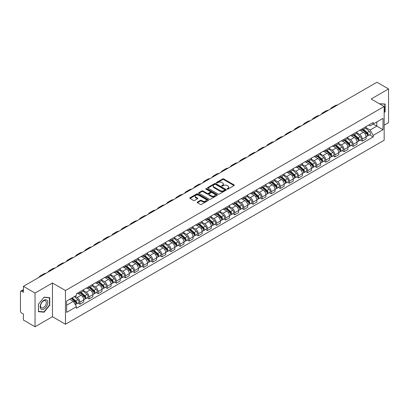 <?xml version="1.0" encoding="UTF-8"?>
<svg xmlns="http://www.w3.org/2000/svg" width="409" height="409" viewBox="0 0 409 409"><rect width="100%" height="100%" fill="white"/><g stroke="black" fill="none" stroke-linecap="round" stroke-linejoin="round"><path stroke-width="0.61" d="M227.174 189.086A0.567 0.327 0 0 0 227.977 189.086L234.066 185.568A0.813 0.47 0 0 0 234.301 185.241A0.813 0.47 0 0 0 234.066 184.909L223.749 178.953A0.813 0.47 0 0 0 222.603 178.953L216.509 182.47A0.567 0.327 0 0 0 217.312 182.93L218.104 182.475A2.592 1.498 0 0 1 221.77 182.475L222.629 182.971A2.592 1.498 0 0 1 223.391 184.03A2.592 1.498 0 0 1 222.629 185.093L221.842 185.548A0.567 0.327 0 0 0 222.644 186.008L223.432 185.553A2.592 1.498 0 0 1 227.102 185.553L227.961 186.049A2.592 1.498 0 0 1 228.718 187.107A2.592 1.498 0 0 1 227.961 188.166L227.174 188.621A0.567 0.327 0 0 0 227.174 189.086L227.174 188.621M197.44 202.051A0.813 0.47 0 0 0 197.204 202.378A0.813 0.47 0 0 0 197.44 202.711L200.333 204.382A0.813 0.47 0 0 0 201.479 204.382L208.242 200.476A0.813 0.47 0 0 0 208.483 200.149A0.813 0.47 0 0 0 208.242 199.817L197.925 193.861A0.813 0.47 0 0 0 196.78 193.861L190.016 197.767A0.813 0.47 0 0 0 189.781 198.094A0.813 0.47 0 0 0 190.016 198.426L193.513 200.446A0.813 0.47 0 0 0 194.658 200.446L197.557 198.774A0.813 0.47 0 0 0 197.792 198.442A0.813 0.47 0 0 0 197.557 198.109L195.819 197.112A2.168 1.253 0 0 1 195.185 196.228A2.168 1.253 0 0 1 196.524 195.067A2.168 1.253 0 0 1 198.886 195.338L205.681 199.26A2.168 1.253 0 0 1 206.315 200.149A2.168 1.253 0 0 1 204.975 201.305A2.168 1.253 0 0 1 202.613 201.034L201.479 200.379A0.813 0.47 0 0 0 200.333 200.379L197.44 202.051L197.44 202.711L200.333 201.054L200.333 200.379M65.471 290.518L52.449 282.997L35.046 293.043L23.425 286.336L376.929 82.245L388.55 88.952L371.147 98.998L384.169 106.514L65.471 290.518L65.471 324.23L384.169 140.231L384.169 106.514M218.161 194.091A0.813 0.47 0 0 0 219.306 194.091L226.07 190.185A0.813 0.47 0 0 0 226.305 189.858A0.813 0.47 0 0 0 226.07 189.525L215.753 183.569A0.813 0.47 0 0 0 214.607 183.569L207.844 187.475A0.813 0.47 0 0 0 207.603 187.803A0.813 0.47 0 0 0 207.844 188.135L218.161 194.091M206.09 189.209A0.567 0.327 0 0 1 206.668 189.29L206.668 188.615L217.159 194.669A0.813 0.47 0 0 1 217.394 195.001A0.813 0.47 0 0 1 217.159 195.333L210.395 199.239A0.813 0.47 0 0 1 209.25 199.239L198.932 193.278L198.932 192.619A0.813 0.47 0 0 0 198.692 192.951A0.813 0.47 0 0 0 198.932 193.278M198.932 192.619L201.826 190.947A0.813 0.47 0 0 1 202.971 190.947L207.153 193.365A0.813 0.47 0 0 0 208.304 193.365L210.221 192.256A0.813 0.47 0 0 0 210.461 191.923A0.813 0.47 0 0 0 210.221 191.591L205.865 189.076A0.567 0.327 0 0 1 206.668 188.615M35.046 293.043L35.046 326.755L23.425 320.048L23.425 314.081L21.616 313.038A1.651 0.956 -120 0 1 20.45 311.014L20.45 291.934A1.651 0.956 -120 0 1 20.793 291.177L23.425 289.654M384.169 125.195L388.55 122.664L388.55 88.952M35.046 326.755L52.449 316.709L65.471 324.23M23.425 286.336L23.425 292.302L21.616 291.259A1.651 0.956 -120 0 0 20.793 291.177M362.272 128.763A3.799 2.193 60 0 1 361.49 130.471L365.339 128.247A3.799 2.193 -120 0 0 366.127 126.539M356.806 132.859L359.588 134.464A3.799 2.193 60 0 1 362.272 139.116L366.127 136.892A3.799 2.193 -120 0 0 363.443 132.24L360.682 130.645M366.127 136.892L366.127 138.948L362.272 141.171L360.426 140.103M361.49 130.471A3.799 2.193 60 0 1 359.618 130.297M362.272 139.116L362.272 141.171M353.166 134.024A3.799 2.193 60 0 1 352.379 135.732L356.234 133.503A3.799 2.193 -120 0 0 357.016 131.8M351.316 145.364L353.166 146.432L357.016 144.208L357.016 142.148A3.799 2.193 -120 0 0 354.332 137.496L351.576 135.906M352.379 135.732A3.799 2.193 60 0 1 350.508 135.558M347.696 138.114L350.477 139.725A3.799 2.193 60 0 1 353.166 144.377L353.166 146.432M344.056 139.285A3.799 2.193 60 0 1 343.269 140.987L347.123 138.763A3.799 2.193 -120 0 0 347.911 137.061M342.21 150.624L344.056 151.688L347.911 149.464L347.911 147.409A3.799 2.193 -120 0 0 345.222 142.756L342.466 141.166M343.269 140.987A3.799 2.193 60 0 1 341.397 140.819M338.586 143.375L341.372 144.98A3.799 2.193 60 0 1 344.056 149.633L344.056 151.688M334.945 144.541A3.799 2.193 60 0 1 334.158 146.248L338.013 144.024A3.799 2.193 -120 0 0 338.8 142.317M333.1 155.88L334.945 156.949L338.8 154.725L338.8 152.669A3.799 2.193 -120 0 0 336.116 148.017L333.355 146.422M334.158 146.248A3.799 2.193 60 0 1 332.292 146.074M329.475 148.636L332.261 150.241A3.799 2.193 60 0 1 334.945 154.893L334.945 156.949M325.835 149.801A3.799 2.193 60 0 1 325.053 151.509L328.902 149.28A3.799 2.193 -120 0 0 329.69 147.577M323.989 161.141L325.84 162.209L329.69 159.985L329.69 157.925A3.799 2.193 -120 0 0 327.006 153.273L324.245 151.683M325.053 151.509A3.799 2.193 60 0 1 323.182 151.335M320.37 153.891L323.151 155.502A3.799 2.193 60 0 1 325.84 160.154L325.84 162.209M316.73 155.062A3.799 2.193 60 0 1 315.942 156.765L319.797 154.541A3.799 2.193 -120 0 0 320.584 152.838M314.879 166.402L316.73 167.465L320.584 165.241L320.584 163.186A3.799 2.193 -120 0 0 317.895 158.534L315.14 156.944M315.942 156.765A3.799 2.193 60 0 1 314.071 156.596M311.259 159.152L314.04 160.757A3.799 2.193 60 0 1 316.73 165.41L316.73 167.465M307.619 160.323A3.799 2.193 60 0 1 306.832 162.025L310.687 159.801A3.799 2.193 -120 0 0 311.474 158.094M305.774 171.657L307.619 172.726L311.474 170.502L311.474 168.447A3.799 2.193 -120 0 0 308.785 163.794L306.029 162.199M306.832 162.025A3.799 2.193 60 0 1 304.961 161.857M302.149 164.413L304.935 166.018A3.799 2.193 60 0 1 307.619 170.671L307.619 172.726M298.509 165.579A3.799 2.193 60 0 1 297.721 167.286L301.576 165.062A3.799 2.193 -120 0 0 302.363 163.355M296.663 176.918L298.509 177.987L302.363 175.763L302.363 173.702A3.799 2.193 -120 0 0 299.679 169.05L296.919 167.46M297.721 167.286A3.799 2.193 60 0 1 295.855 167.112M293.043 169.669L295.825 171.279A3.799 2.193 60 0 1 298.509 175.931L298.509 177.987M289.403 170.839A3.799 2.193 60 0 1 288.616 172.542L292.471 170.318A3.799 2.193 -120 0 0 293.253 168.615M287.553 182.179L289.403 183.242L293.253 181.018L293.253 178.963A3.799 2.193 -120 0 0 290.569 174.311L287.808 172.721M288.616 172.542A3.799 2.193 60 0 1 286.745 172.373M283.933 174.929L286.714 176.535A3.799 2.193 60 0 1 289.403 181.187L289.403 183.242M280.293 176.1A3.799 2.193 60 0 1 279.505 177.803L283.36 175.579A3.799 2.193 -120 0 0 284.148 173.871M278.442 187.434L280.293 188.503L284.148 186.279L284.148 184.224A3.799 2.193 -120 0 0 281.458 179.571L278.703 177.976M279.505 177.803A3.799 2.193 60 0 1 277.634 177.634M274.822 180.19L277.604 181.795A3.799 2.193 60 0 1 280.293 186.448L280.293 188.503M271.182 181.356A3.799 2.193 60 0 1 270.395 183.063L274.25 180.839A3.799 2.193 -120 0 0 275.037 179.132M269.337 192.695L271.182 193.764L275.037 191.54L275.037 189.479A3.799 2.193 -120 0 0 272.353 184.827L269.592 183.237M270.395 183.063A3.799 2.193 60 0 1 268.524 182.889M265.712 185.446L268.498 187.056A3.799 2.193 60 0 1 271.182 191.709L271.182 193.764M262.072 186.616A3.799 2.193 60 0 1 261.29 188.319L265.139 186.095A3.799 2.193 -120 0 0 265.927 184.393M260.226 197.956L262.072 199.019L265.927 196.795L265.927 194.74A3.799 2.193 -120 0 0 263.243 190.088L260.482 188.498M261.29 188.319A3.799 2.193 60 0 1 259.418 188.15M256.607 190.706L259.388 192.312A3.799 2.193 60 0 1 262.072 196.964L262.072 199.019M252.966 191.877A3.799 2.193 60 0 1 252.179 193.58L256.034 191.356A3.799 2.193 -120 0 0 256.816 189.648M251.116 203.212L252.966 204.28L256.821 202.056L256.821 200.001A3.799 2.193 -120 0 0 254.132 195.349L251.377 193.754M252.179 193.58A3.799 2.193 60 0 1 250.308 193.411M247.496 195.967L250.277 197.573A3.799 2.193 60 0 1 252.966 202.225L252.966 204.28M243.856 197.133A3.799 2.193 60 0 1 243.069 198.84L246.924 196.617A3.799 2.193 -120 0 0 247.711 194.909M242.01 208.472L243.856 209.541L247.711 207.317L247.711 205.257A3.799 2.193 -120 0 0 245.022 200.604L242.266 199.014M243.069 198.84A3.799 2.193 60 0 1 241.198 198.667M238.386 201.223L241.172 202.833A3.799 2.193 60 0 1 243.856 207.486L243.856 209.541M234.746 202.394A3.799 2.193 60 0 1 233.958 204.096L237.813 201.872A3.799 2.193 -120 0 0 238.6 200.17M232.9 213.733L234.746 214.797L238.6 212.573L238.6 210.517A3.799 2.193 -120 0 0 235.916 205.865L233.156 204.275M233.958 204.096A3.799 2.193 60 0 1 232.092 203.927M229.275 206.484L232.061 208.089A3.799 2.193 60 0 1 234.746 212.741L234.746 214.797M225.635 207.654A3.799 2.193 60 0 1 224.853 209.357L228.703 207.133A3.799 2.193 -120 0 0 229.49 205.425M223.789 218.994L225.64 220.057L229.49 217.833L229.49 215.778A3.799 2.193 -120 0 0 226.806 211.126L224.045 209.531M224.853 209.357A3.799 2.193 60 0 1 222.982 209.188M220.17 211.744L222.951 213.35A3.799 2.193 60 0 1 225.64 218.002L225.64 220.057M216.53 212.91A3.799 2.193 60 0 1 215.742 214.618L219.597 212.394A3.799 2.193 -120 0 0 220.385 210.686M214.679 224.25L216.53 225.318L220.385 223.094L220.385 221.034A3.799 2.193 -120 0 0 217.695 216.381L214.94 214.791M215.742 214.618A3.799 2.193 60 0 1 213.871 214.444M211.059 217L213.841 218.611A3.799 2.193 60 0 1 216.53 223.263L216.53 225.318M207.419 218.171A3.799 2.193 60 0 1 206.632 219.873L210.487 217.649A3.799 2.193 -120 0 0 211.274 215.947M205.574 229.51L207.419 230.579L211.274 228.35L211.274 226.295A3.799 2.193 -120 0 0 208.585 221.642L205.829 220.052M206.632 219.873A3.799 2.193 60 0 1 204.761 219.705M201.949 222.261L204.735 223.866A3.799 2.193 60 0 1 207.419 228.519L207.419 230.579M198.309 223.432A3.799 2.193 60 0 1 197.521 225.134L201.376 222.91A3.799 2.193 -120 0 0 202.164 221.203M196.463 234.771L198.309 235.835L202.164 233.611L202.164 231.555A3.799 2.193 -120 0 0 199.48 226.903L196.719 225.308M197.521 225.134A3.799 2.193 60 0 1 195.655 224.965M192.843 227.522L195.625 229.127A3.799 2.193 60 0 1 198.309 233.779L198.309 235.835M189.203 228.687A3.799 2.193 60 0 1 188.416 230.395L192.271 228.171A3.799 2.193 -120 0 0 193.053 226.463M187.353 240.027L189.203 241.095L193.053 238.871L193.053 236.811A3.799 2.193 -120 0 0 190.369 232.159L187.608 230.569M188.416 230.395A3.799 2.193 60 0 1 186.545 230.221M183.733 232.777L186.514 234.388A3.799 2.193 60 0 1 189.203 239.04L189.203 241.095M180.093 233.948A3.799 2.193 60 0 1 179.306 235.65L183.16 233.427A3.799 2.193 -120 0 0 183.948 231.724M178.242 245.288L180.093 246.356L183.948 244.127L183.948 242.072A3.799 2.193 -120 0 0 181.259 237.419L178.503 235.829M179.306 235.65A3.799 2.193 60 0 1 177.434 235.482M174.623 238.038L177.409 239.643A3.799 2.193 60 0 1 180.093 244.296L180.093 246.356M170.982 239.209A3.799 2.193 60 0 1 170.195 240.911L174.05 238.687A3.799 2.193 -120 0 0 174.837 236.98M169.137 250.548L170.982 251.612L174.837 249.388L174.837 247.333A3.799 2.193 -120 0 0 172.153 242.68L169.392 241.085M170.195 240.911A3.799 2.193 60 0 1 168.329 240.743M165.512 243.299L168.298 244.904A3.799 2.193 60 0 1 170.982 249.556L170.982 251.612M161.872 244.464A3.799 2.193 60 0 1 161.09 246.172L164.939 243.948A3.799 2.193 -120 0 0 165.727 242.24M160.026 255.804L161.872 256.872L165.727 254.649L165.727 252.588A3.799 2.193 -120 0 0 163.043 247.936L160.282 246.346M161.09 246.172A3.799 2.193 60 0 1 159.219 245.998M156.407 248.554L159.188 250.165A3.799 2.193 60 0 1 161.872 254.817L161.872 256.872M152.767 249.725A3.799 2.193 60 0 1 151.979 251.428L155.834 249.204A3.799 2.193 -120 0 0 156.616 247.501M150.916 261.065L152.767 262.133L156.621 259.904L156.621 257.849A3.799 2.193 -120 0 0 153.932 253.197L151.177 251.607M151.979 251.428A3.799 2.193 60 0 1 150.108 251.259M147.296 253.815L150.077 255.421A3.799 2.193 60 0 1 152.767 260.073L152.767 262.133M143.656 254.986A3.799 2.193 60 0 1 142.869 256.688L146.724 254.464A3.799 2.193 -120 0 0 147.511 252.757M141.811 266.325L143.656 267.389L147.511 265.165L147.511 263.11A3.799 2.193 -120 0 0 144.822 258.457L142.066 256.862M142.869 256.688A3.799 2.193 60 0 1 140.998 256.52M138.186 259.076L140.972 260.681A3.799 2.193 60 0 1 143.656 265.334L143.656 267.389M134.546 260.242A3.799 2.193 60 0 1 133.758 261.949L137.613 259.725A3.799 2.193 -120 0 0 138.4 258.018M132.7 271.581L134.546 272.65L138.4 270.426L138.4 268.365A3.799 2.193 -120 0 0 135.716 263.713L132.956 262.123M133.758 261.949A3.799 2.193 60 0 1 131.892 261.775M129.075 264.332L131.862 265.942A3.799 2.193 60 0 1 134.546 270.594L134.546 272.65M125.44 265.502A3.799 2.193 60 0 1 124.653 267.205L128.503 264.981A3.799 2.193 -120 0 0 129.29 263.278M123.59 276.842L125.44 277.91L129.29 275.681L129.29 273.626A3.799 2.193 -120 0 0 126.606 268.974L123.845 267.384M124.653 267.205A3.799 2.193 60 0 1 122.782 267.036M119.97 269.592L122.751 271.198A3.799 2.193 60 0 1 125.44 275.85L125.44 277.91M116.33 270.763A3.799 2.193 60 0 1 115.542 272.466L119.397 270.242A3.799 2.193 -120 0 0 120.185 268.534M114.479 282.103L116.33 283.166L120.185 280.942L120.185 278.887A3.799 2.193 -120 0 0 117.495 274.234L114.74 272.639M115.542 272.466A3.799 2.193 60 0 1 113.671 272.297M110.859 274.853L113.641 276.458A3.799 2.193 60 0 1 116.33 281.111L116.33 283.166M107.219 276.019A3.799 2.193 60 0 1 106.432 277.726L110.287 275.502A3.799 2.193 -120 0 0 111.074 273.795M105.374 287.358L107.219 288.427L111.074 286.203L111.074 284.143A3.799 2.193 -120 0 0 108.39 279.49L105.629 277.9M106.432 277.726A3.799 2.193 60 0 1 104.561 277.553M101.749 280.109L104.535 281.719A3.799 2.193 60 0 1 107.219 286.372L107.219 288.427M98.109 281.28A3.799 2.193 60 0 1 97.322 282.982L101.176 280.758A3.799 2.193 -120 0 0 101.964 279.056M96.263 292.619L98.109 293.688L101.964 291.459L101.964 289.403A3.799 2.193 -120 0 0 99.28 284.751L96.519 283.161M97.322 282.982A3.799 2.193 60 0 1 95.455 282.813M92.644 285.37L95.425 286.975A3.799 2.193 60 0 1 98.109 291.627L98.109 293.688M89.004 286.54A3.799 2.193 60 0 1 88.216 288.243L92.071 286.019A3.799 2.193 -120 0 0 92.853 284.311M87.153 297.88L89.004 298.943L92.853 296.719L92.853 294.664A3.799 2.193 -120 0 0 90.169 290.012L87.414 288.417M88.216 288.243A3.799 2.193 60 0 1 86.345 288.074M83.533 290.63L86.314 292.236A3.799 2.193 60 0 1 89.004 296.888L89.004 298.943M79.893 291.796A3.799 2.193 60 0 1 79.106 293.504L82.961 291.28A3.799 2.193 -120 0 0 83.748 289.572M78.042 303.135L79.893 304.204L83.748 301.98L83.748 299.92A3.799 2.193 -120 0 0 81.059 295.267L78.303 293.677M79.106 293.504A3.799 2.193 60 0 1 77.235 293.33M74.985 296.213L77.209 297.496A3.799 2.193 60 0 1 79.893 302.149L79.893 304.204M368.724 125.042L370.099 125.834L383.003 118.385L376.812 121.954L376.812 126.136L370.099 130.011L365.912 127.598M66.636 305.216L73.354 301.336L76.447 306.699L66.636 312.364L66.636 301.034L76.447 295.37L76.447 293.785L373.192 122.46L373.192 124.045L383.003 129.709L373.192 135.374L370.099 130.011M383.003 118.385L383.003 129.709M76.447 306.699L76.447 308.284L373.192 136.959L373.192 135.374M384.169 112.736L385.135 111.534L385.135 104.024L379.337 103.722L384.843 104.172L384.843 111.453L384.169 112.291M52.449 282.997L52.449 316.709M38.461 311.684L44.1 312.19L49.734 305.18L49.734 297.665L44.1 297.164L38.461 304.173L38.461 311.684M73.354 301.336L69.734 299.25M369.537 134.847L373.192 136.959M384.843 111.371L385.135 111.534M43.502 311.847L44.1 312.19M49.443 305.012L49.734 305.18M227.399 189.168L227.961 188.84A2.592 1.498 0 0 0 228.718 187.782L228.718 187.107M223.391 184.03L223.391 184.704A2.592 1.498 0 0 1 222.629 185.763L222.067 186.09M234.055 185.579L223.749 179.628A0.813 0.47 0 0 0 222.603 179.628L216.739 183.012M226.059 190.195L215.753 184.244A0.813 0.47 0 0 0 214.607 184.244L207.854 188.14L207.844 187.475M224.638 190.088A0.567 0.327 0 0 0 224.638 189.623L215.579 184.398A0.567 0.327 0 0 0 214.776 184.398L213.948 184.873A2.592 1.498 0 0 0 213.186 185.937A2.592 1.498 0 0 0 213.948 186.995L220.139 190.568A2.592 1.498 0 0 0 223.805 190.568L224.638 190.088L224.638 190.763A0.567 0.327 0 0 0 224.802 190.528L224.802 189.858M213.186 185.937L213.186 186.606A2.592 1.498 0 0 0 213.948 187.67L213.948 186.995M224.638 190.763L223.805 191.243A2.592 1.498 0 0 1 220.139 191.243L213.948 187.67M198.943 193.288L201.826 191.622L201.826 190.947M210.461 191.923L210.461 192.598A0.813 0.47 0 0 1 210.221 192.93L208.304 194.04A0.813 0.47 0 0 1 207.153 194.04L202.971 191.622A0.813 0.47 0 0 0 201.826 191.622M206.668 189.29L217.143 195.338M211.499 195.87A2.168 1.253 0 0 0 213.861 196.141A2.168 1.253 0 0 0 215.2 194.986A2.168 1.253 0 0 0 214.561 194.101L212.169 192.716A0.813 0.47 0 0 0 211.024 192.716L209.101 193.825A0.813 0.47 0 0 0 208.866 194.157A0.813 0.47 0 0 0 209.101 194.49L211.499 195.87L211.499 196.545A2.168 1.253 0 0 0 213.861 196.816A2.168 1.253 0 0 0 215.2 195.66L215.2 194.986M208.866 194.157L208.866 194.832A0.813 0.47 0 0 0 209.101 195.165L209.101 194.49M211.499 196.545L209.101 195.165M206.315 200.149L206.315 200.819A2.168 1.253 0 0 1 204.975 201.98A2.168 1.253 0 0 1 202.613 201.709L201.479 201.054A0.813 0.47 0 0 0 200.333 201.054M195.185 196.228L195.185 196.898A2.168 1.253 0 0 0 195.819 197.787L195.819 197.112M197.557 198.109L197.557 198.774L195.819 197.787M208.242 199.817L208.242 200.476L197.925 194.536A0.813 0.47 0 0 0 196.78 194.536L190.027 198.431M362.538 129.863L366.249 133.176A2.065 1.191 60 0 1 366.899 136.371L366.127 136.816M362.635 129.955L364.383 130.962M362.911 129.648L367.042 133.334A0.992 0.573 60 0 1 367.354 134.868A0.992 0.573 60 0 1 367.262 134.904M363.529 129.29L367.241 132.603A2.065 1.191 60 0 1 367.89 135.798A2.065 1.191 60 0 1 367.267 135.865M365.6 128.048L369.342 131.391A2.065 1.191 60 0 1 369.992 134.581L367.89 135.798M337.502 105.006A15.936 9.203 -120 0 0 334.951 105.742L332.261 107.296A15.936 9.203 -120 0 0 330.349 109.137M334.818 106.56A15.936 9.203 -120 0 0 332.261 107.296M353.427 135.123L357.139 138.436A2.065 1.191 60 0 1 357.788 141.626L357.016 142.071M353.524 135.21L355.273 136.223M353.8 134.909L357.931 138.595A0.992 0.573 60 0 1 358.243 140.123A0.992 0.573 60 0 1 358.151 140.159M354.419 134.551L358.131 137.864A2.065 1.191 60 0 1 358.78 141.054A2.065 1.191 60 0 1 358.156 141.12M356.49 133.308L360.237 136.647A2.065 1.191 60 0 1 360.881 139.842L358.78 141.054M344.317 140.384L348.033 143.697A2.065 1.191 60 0 1 348.678 146.887L347.911 147.332M344.419 140.471L346.162 141.478M344.695 140.164L348.826 143.85A0.992 0.573 60 0 1 349.133 145.384A0.992 0.573 60 0 1 349.046 145.42M345.314 139.812L349.025 143.124A2.065 1.191 60 0 1 349.669 146.315A2.065 1.191 60 0 1 349.046 146.381M347.379 138.569L351.126 141.908A2.065 1.191 60 0 1 351.776 145.103L349.669 146.315M384.48 103.968L384.843 104.172M47.27 300.518A5.368 3.098 120 0 0 42.086 301.908A5.368 3.098 120 0 0 40.695 308.698A5.368 3.098 120 0 0 45.88 307.307A5.368 3.098 120 0 0 47.27 300.518M45.936 301.203A4.064 2.347 120 0 0 45.481 300.779A4.064 2.347 120 0 0 41.703 302.68A4.064 2.347 120 0 0 40.961 307.394A4.064 2.347 120 0 0 41.416 307.819A4.064 2.347 120 0 0 45.2 305.922A4.064 2.347 120 0 0 45.936 301.203M43.983 311.888L38.523 311.397L38.523 304.122L43.983 297.328L49.443 297.818L49.443 305.094L43.983 311.888M49.08 297.609L49.443 297.818M328.391 110.266A15.936 9.203 -120 0 0 325.84 111.003L323.151 112.552A15.936 9.203 -120 0 0 321.239 114.397M325.707 111.815A15.936 9.203 -120 0 0 323.151 112.552M319.281 115.527A15.936 9.203 -120 0 0 316.73 116.263L314.046 117.812A15.936 9.203 -120 0 0 312.128 119.653M316.597 117.076A15.936 9.203 -120 0 0 314.046 117.812M335.211 145.64L338.923 148.953A2.065 1.191 60 0 1 339.572 152.148L338.8 152.593M335.308 145.732L337.057 146.739M335.584 145.425L339.715 149.111A0.992 0.573 60 0 1 340.027 150.645A0.992 0.573 60 0 1 339.935 150.681M336.203 145.067L339.915 148.38A2.065 1.191 60 0 1 340.564 151.575A2.065 1.191 60 0 1 339.94 151.642M338.274 143.825L342.016 147.168A2.065 1.191 60 0 1 342.665 150.359L340.564 151.575M326.101 150.901L329.812 154.213A2.065 1.191 60 0 1 330.462 157.404L329.69 157.848M326.198 150.987L327.946 152M326.474 150.686L330.605 154.372A0.992 0.573 60 0 1 330.917 155.901A0.992 0.573 60 0 1 330.825 155.936M327.093 150.328L330.804 153.641A2.065 1.191 60 0 1 331.454 156.831A2.065 1.191 60 0 1 330.83 156.898M329.163 149.086L332.906 152.424A2.065 1.191 60 0 1 333.555 155.619L331.454 156.831M316.99 156.161L320.702 159.474A2.065 1.191 60 0 1 321.351 162.664L320.579 163.109M317.093 156.248L318.836 157.255M317.369 155.941L321.494 159.628A0.992 0.573 60 0 1 321.806 161.161A0.992 0.573 60 0 1 321.719 161.197M317.982 155.589L321.694 158.902A2.065 1.191 60 0 1 322.343 162.092A2.065 1.191 60 0 1 321.719 162.158M320.053 154.346L323.8 157.685A2.065 1.191 60 0 1 324.444 160.88L322.343 162.092M310.175 120.783A15.936 9.203 -120 0 0 307.619 121.519L304.935 123.073A15.936 9.203 -120 0 0 303.023 124.914M307.486 122.337A15.936 9.203 -120 0 0 304.935 123.073M301.065 126.044A15.936 9.203 -120 0 0 298.514 126.78L295.825 128.329A15.936 9.203 -120 0 0 293.913 130.174M298.381 127.593A15.936 9.203 -120 0 0 295.825 128.329M291.954 131.304A15.936 9.203 -120 0 0 289.403 132.041L286.719 133.59A15.936 9.203 -120 0 0 284.802 135.43M289.27 132.853A15.936 9.203 -120 0 0 286.719 133.59M307.885 161.417L311.597 164.73A2.065 1.191 60 0 1 312.241 167.925L311.474 168.37M307.982 161.509L309.731 162.516M308.258 161.202L312.389 164.888A0.992 0.573 60 0 1 312.701 166.422A0.992 0.573 60 0 1 312.609 166.458M308.877 160.844L312.588 164.157A2.065 1.191 60 0 1 313.238 167.353A2.065 1.191 60 0 1 312.614 167.419M310.947 159.602L314.69 162.946A2.065 1.191 60 0 1 315.339 166.136L313.238 167.353M282.849 136.56A15.936 9.203 -120 0 0 280.293 137.296L277.609 138.85A15.936 9.203 -120 0 0 275.692 140.691M280.16 138.114A15.936 9.203 -120 0 0 277.609 138.85M298.774 166.678L302.486 169.991A2.065 1.191 60 0 1 303.135 173.181L302.363 173.626M298.872 166.765L300.62 167.777M299.148 166.463L303.279 170.149A0.992 0.573 60 0 1 303.59 171.678A0.992 0.573 60 0 1 303.498 171.714M299.766 166.105L303.478 169.418A2.065 1.191 60 0 1 304.127 172.608A2.065 1.191 60 0 1 303.504 172.675M301.837 164.863L305.579 168.201A2.065 1.191 60 0 1 306.229 171.397L304.127 172.608M273.739 141.821A15.936 9.203 -120 0 0 271.182 142.557L268.498 144.106A15.936 9.203 -120 0 0 266.586 145.952M271.049 143.37A15.936 9.203 -120 0 0 268.498 144.106M289.664 171.938L293.376 175.251A2.065 1.191 60 0 1 294.025 178.442L293.253 178.886M289.761 172.025L291.51 173.033M290.037 171.724L294.168 175.405A0.992 0.573 60 0 1 294.48 176.939A0.992 0.573 60 0 1 294.388 176.974M290.656 171.366L294.368 174.679A2.065 1.191 60 0 1 295.017 177.869A2.065 1.191 60 0 1 294.393 177.935M292.726 170.124L296.469 173.462A2.065 1.191 60 0 1 297.118 176.657L295.017 177.869M264.628 147.082A15.936 9.203 -120 0 0 262.077 147.818L259.388 149.367A15.936 9.203 -120 0 0 257.476 151.207M261.944 148.631A15.936 9.203 -120 0 0 259.388 149.367M280.554 177.194L284.265 180.507A2.065 1.191 60 0 1 284.915 183.702L284.148 184.147M280.656 177.286L282.399 178.293M280.932 176.979L285.063 180.666A0.992 0.573 60 0 1 285.37 182.199A0.992 0.573 60 0 1 285.283 182.235M281.55 176.622L285.262 179.934A2.065 1.191 60 0 1 285.906 183.13A2.065 1.191 60 0 1 285.283 183.196M283.616 175.379L287.363 178.723A2.065 1.191 60 0 1 288.013 181.913L285.906 183.13M255.518 152.337A15.936 9.203 -120 0 0 252.966 153.073L250.282 154.628A15.936 9.203 -120 0 0 248.365 156.468M252.834 153.891A15.936 9.203 -120 0 0 250.282 154.628M271.448 182.455L275.16 185.768A2.065 1.191 60 0 1 275.804 188.958L275.037 189.403M271.545 182.542L273.294 183.554M271.821 182.24L275.952 185.926A0.992 0.573 60 0 1 276.264 187.455A0.992 0.573 60 0 1 276.172 187.491M272.44 181.882L276.152 185.195A2.065 1.191 60 0 1 276.801 188.385A2.065 1.191 60 0 1 276.177 188.452M274.511 180.64L278.253 183.978A2.065 1.191 60 0 1 278.902 187.174L276.801 188.385M246.412 157.598A15.936 9.203 -120 0 0 243.856 158.334L241.172 159.883A15.936 9.203 -120 0 0 239.26 161.729M243.723 159.147A15.936 9.203 -120 0 0 241.172 159.883M262.338 187.716L266.049 191.029A2.065 1.191 60 0 1 266.699 194.219L265.927 194.664M262.435 187.803L264.183 188.81M262.711 187.501L266.842 191.182A0.992 0.573 60 0 1 267.154 192.716A0.992 0.573 60 0 1 267.062 192.751M263.33 187.143L267.041 190.456A2.065 1.191 60 0 1 267.69 193.646A2.065 1.191 60 0 1 267.067 193.713M265.4 185.901L269.142 189.239A2.065 1.191 60 0 1 269.792 192.434L267.69 193.646M237.302 162.859A15.936 9.203 -120 0 0 234.751 163.595L232.061 165.144A15.936 9.203 -120 0 0 230.149 166.984M234.618 164.408A15.936 9.203 -120 0 0 232.061 165.144M253.227 192.971L256.939 196.284A2.065 1.191 60 0 1 257.588 199.48L256.816 199.924M253.324 193.063L255.073 194.071M253.6 192.757L257.731 196.443A0.992 0.573 60 0 1 258.043 197.976A0.992 0.573 60 0 1 257.956 198.012M254.219 192.399L257.931 195.712A2.065 1.191 60 0 1 258.58 198.907A2.065 1.191 60 0 1 257.956 198.973M256.29 191.156L260.037 194.5A2.065 1.191 60 0 1 260.681 197.69L258.58 198.907M228.191 168.114A15.936 9.203 -120 0 0 225.64 168.851L222.951 170.405A15.936 9.203 -120 0 0 221.039 172.245M225.507 169.669A15.936 9.203 -120 0 0 222.951 170.405M244.117 198.232L247.834 201.545A2.065 1.191 60 0 1 248.478 204.735L247.711 205.18M244.219 198.319L245.962 199.331M244.495 198.017L248.626 201.703A0.992 0.573 60 0 1 248.933 203.232A0.992 0.573 60 0 1 248.846 203.268M245.114 197.659L248.825 200.972A2.065 1.191 60 0 1 249.47 204.163A2.065 1.191 60 0 1 248.846 204.229M247.179 196.417L250.927 199.761A2.065 1.191 60 0 1 251.576 202.951L249.47 204.163M219.081 173.375A15.936 9.203 -120 0 0 216.53 174.111L213.846 175.66A15.936 9.203 -120 0 0 211.928 177.506M216.397 174.924A15.936 9.203 -120 0 0 213.846 175.66M235.011 203.493L238.723 206.806A2.065 1.191 60 0 1 239.372 209.996L238.6 210.441M235.109 203.58L236.857 204.587M235.385 203.278L239.516 206.959A0.992 0.573 60 0 1 239.827 208.493A0.992 0.573 60 0 1 239.735 208.529M236.003 202.92L239.715 206.233A2.065 1.191 60 0 1 240.364 209.423A2.065 1.191 60 0 1 239.74 209.49M238.074 201.678L241.816 205.016A2.065 1.191 60 0 1 242.465 208.212L240.364 209.423M209.975 178.636A15.936 9.203 -120 0 0 207.419 179.372L204.735 180.921A15.936 9.203 -120 0 0 202.823 182.762M207.286 180.185A15.936 9.203 -120 0 0 204.735 180.921M225.901 208.748L229.613 212.061A2.065 1.191 60 0 1 230.262 215.257L229.49 215.701M225.998 208.841L227.747 209.848M226.274 208.534L230.405 212.22A0.992 0.573 60 0 1 230.717 213.754A0.992 0.573 60 0 1 230.625 213.789M226.893 208.176L230.604 211.489A2.065 1.191 60 0 1 231.254 214.684A2.065 1.191 60 0 1 230.63 214.751M228.963 206.934L232.706 210.277A2.065 1.191 60 0 1 233.355 213.467L231.254 214.684M200.865 183.892A15.936 9.203 -120 0 0 198.314 184.628L195.625 186.182A15.936 9.203 -120 0 0 193.713 188.022M198.181 185.446A15.936 9.203 -120 0 0 195.625 186.182M216.79 214.009L220.502 217.322A2.065 1.191 60 0 1 221.151 220.512L220.379 220.957M216.893 214.096L218.636 215.108M217.169 213.795L221.295 217.481A0.992 0.573 60 0 1 221.606 219.009A0.992 0.573 60 0 1 221.52 219.045M217.782 213.437L221.499 216.75A2.065 1.191 60 0 1 222.143 219.94A2.065 1.191 60 0 1 221.52 220.006M219.853 212.194L223.6 215.538A2.065 1.191 60 0 1 224.244 218.728L222.143 219.94M191.755 189.152A15.936 9.203 -120 0 0 189.203 189.888L186.519 191.438A15.936 9.203 -120 0 0 184.602 193.283M189.07 190.701A15.936 9.203 -120 0 0 186.519 191.438M207.685 219.27L211.397 222.583A2.065 1.191 60 0 1 212.041 225.773L211.274 226.218M207.782 219.357L209.531 220.364M208.058 219.055L212.189 222.736A0.992 0.573 60 0 1 212.501 224.27A0.992 0.573 60 0 1 212.409 224.306M208.677 218.697L212.389 222.01A2.065 1.191 60 0 1 213.038 225.201A2.065 1.191 60 0 1 212.414 225.267M210.747 217.455L214.49 220.794A2.065 1.191 60 0 1 215.139 223.989L213.038 225.201M182.649 194.413A15.936 9.203 -120 0 0 180.093 195.149L177.409 196.698A15.936 9.203 -120 0 0 175.492 198.539M179.96 195.962A15.936 9.203 -120 0 0 177.409 196.698M198.575 224.526L202.286 227.839A2.065 1.191 60 0 1 202.936 231.034L202.164 231.479M198.672 224.618L200.42 225.625M198.948 224.311L203.079 227.997A0.992 0.573 60 0 1 203.391 229.531A0.992 0.573 60 0 1 203.299 229.567M199.566 223.953L203.278 227.266A2.065 1.191 60 0 1 203.927 230.461A2.065 1.191 60 0 1 203.304 230.528M201.637 222.711L205.379 226.054A2.065 1.191 60 0 1 206.029 229.244L203.927 230.461M173.539 199.669A15.936 9.203 -120 0 0 170.982 200.405L168.298 201.959A15.936 9.203 -120 0 0 166.386 203.8M170.85 201.223A15.936 9.203 -120 0 0 168.298 201.959M189.464 229.786L193.176 233.099A2.065 1.191 60 0 1 193.825 236.29L193.053 236.734M189.561 229.873L191.31 230.886M189.837 229.572L193.968 233.258A0.992 0.573 60 0 1 194.28 234.786A0.992 0.573 60 0 1 194.188 234.822M190.456 229.214L194.168 232.527A2.065 1.191 60 0 1 194.817 235.717A2.065 1.191 60 0 1 194.193 235.783M192.527 227.971L196.269 231.315A2.065 1.191 60 0 1 196.918 234.505L194.817 235.717M164.428 204.929A15.936 9.203 -120 0 0 161.877 205.666L159.188 207.215A15.936 9.203 -120 0 0 157.276 209.06M161.744 206.479A15.936 9.203 -120 0 0 159.188 207.215M180.354 235.047L184.065 238.36A2.065 1.191 60 0 1 184.715 241.55L183.948 241.995M180.456 235.134L182.199 236.141M180.732 234.832L184.863 238.513A0.992 0.573 60 0 1 185.17 240.047A0.992 0.573 60 0 1 185.083 240.083M181.351 234.475L185.062 237.787A2.065 1.191 60 0 1 185.706 240.978A2.065 1.191 60 0 1 185.083 241.044M183.416 233.232L187.164 236.571A2.065 1.191 60 0 1 187.813 239.766L185.706 240.978M155.318 210.19A15.936 9.203 -120 0 0 152.767 210.926L150.083 212.476A15.936 9.203 -120 0 0 148.165 214.316M152.634 211.739A15.936 9.203 -120 0 0 150.083 212.476M171.248 240.303L174.96 243.616A2.065 1.191 60 0 1 175.604 246.811L174.837 247.256M171.345 240.395L173.094 241.402M171.622 240.088L175.752 243.774A0.992 0.573 60 0 1 176.064 245.308A0.992 0.573 60 0 1 175.972 245.344M172.24 239.73L175.952 243.043A2.065 1.191 60 0 1 176.601 246.238A2.065 1.191 60 0 1 175.977 246.305M174.311 238.488L178.053 241.831A2.065 1.191 60 0 1 178.702 245.022L176.601 246.238M146.212 215.446A15.936 9.203 -120 0 0 143.656 216.182L140.972 217.736A15.936 9.203 -120 0 0 139.06 219.577M143.523 217A15.936 9.203 -120 0 0 140.972 217.736M162.138 245.564L165.849 248.876A2.065 1.191 60 0 1 166.499 252.067L165.727 252.511M162.235 245.651L163.983 246.663M162.511 245.349L166.642 249.035A0.992 0.573 60 0 1 166.954 250.564A0.992 0.573 60 0 1 166.862 250.599M163.13 244.991L166.841 248.304A2.065 1.191 60 0 1 167.491 251.494A2.065 1.191 60 0 1 166.867 251.561M165.2 243.749L168.943 247.092A2.065 1.191 60 0 1 169.592 250.282L167.491 251.494M137.102 220.707A15.936 9.203 -120 0 0 134.551 221.443L131.862 222.992A15.936 9.203 -120 0 0 129.95 224.838M134.418 222.256A15.936 9.203 -120 0 0 131.862 222.992M153.027 250.824L156.739 254.137A2.065 1.191 60 0 1 157.388 257.327L156.616 257.772M153.124 250.911L154.873 251.918M153.401 250.61L157.531 254.291A0.992 0.573 60 0 1 157.843 255.824A0.992 0.573 60 0 1 157.756 255.86M154.019 250.252L157.731 253.565A2.065 1.191 60 0 1 158.38 256.755A2.065 1.191 60 0 1 157.756 256.821M156.09 249.009L159.837 252.348A2.065 1.191 60 0 1 160.481 255.543L158.38 256.755M127.991 225.967A15.936 9.203 -120 0 0 125.44 226.704L122.751 228.253A15.936 9.203 -120 0 0 120.839 230.093M125.307 227.516A15.936 9.203 -120 0 0 122.751 228.253M143.922 256.085L147.634 259.393A2.065 1.191 60 0 1 148.278 262.588L147.511 263.033M144.019 256.172L145.762 257.179M144.295 255.865L148.426 259.551A0.992 0.573 60 0 1 148.733 261.085A0.992 0.573 60 0 1 148.646 261.121M144.914 255.507L148.625 258.82A2.065 1.191 60 0 1 149.27 262.016A2.065 1.191 60 0 1 148.651 262.082M146.979 254.265L150.727 257.609A2.065 1.191 60 0 1 151.376 260.799L149.27 262.016M118.881 231.223A15.936 9.203 -120 0 0 116.33 231.959L113.646 233.513A15.936 9.203 -120 0 0 111.729 235.354M116.197 232.777A15.936 9.203 -120 0 0 113.646 233.513M134.812 261.341L138.523 264.654A2.065 1.191 60 0 1 139.172 267.844L138.4 268.289M134.909 261.428L136.657 262.44M135.185 261.126L139.316 264.812A0.992 0.573 60 0 1 139.627 266.341A0.992 0.573 60 0 1 139.535 266.382M135.803 260.768L139.515 264.081A2.065 1.191 60 0 1 140.164 267.271A2.065 1.191 60 0 1 139.541 267.338M137.874 259.526L141.616 262.869A2.065 1.191 60 0 1 142.266 266.06L140.164 267.271M109.776 236.484A15.936 9.203 -120 0 0 107.219 237.22L104.535 238.769A15.936 9.203 -120 0 0 102.623 240.615M107.086 238.033A15.936 9.203 -120 0 0 104.535 238.769M125.701 266.602L129.413 269.914A2.065 1.191 60 0 1 130.062 273.105L129.29 273.549M125.798 266.688L127.547 267.696M126.074 266.387L130.205 270.068A0.992 0.573 60 0 1 130.517 271.602A0.992 0.573 60 0 1 130.425 271.637M126.693 266.029L130.405 269.342A2.065 1.191 60 0 1 131.054 272.532A2.065 1.191 60 0 1 130.43 272.599M128.763 264.787L132.506 268.125A2.065 1.191 60 0 1 133.155 271.32L131.054 272.532M100.665 241.745A15.936 9.203 -120 0 0 98.114 242.481L95.425 244.03A15.936 9.203 -120 0 0 93.513 245.87M97.981 243.294A15.936 9.203 -120 0 0 95.425 244.03M116.591 271.862L120.302 275.17A2.065 1.191 60 0 1 120.952 278.365L120.18 278.81M116.693 271.949L118.436 272.956M116.969 271.642L121.095 275.329A0.992 0.573 60 0 1 121.407 276.862A0.992 0.573 60 0 1 121.32 276.898M117.582 271.285L121.299 274.597A2.065 1.191 60 0 1 121.943 277.793A2.065 1.191 60 0 1 121.32 277.859M119.653 270.042L123.4 273.386A2.065 1.191 60 0 1 124.045 276.576L121.943 277.793M91.555 247A15.936 9.203 -120 0 0 89.004 247.736L86.319 249.291A15.936 9.203 -120 0 0 84.402 251.131M88.871 248.554A15.936 9.203 -120 0 0 86.319 249.291M107.485 277.118L111.197 280.431A2.065 1.191 60 0 1 111.841 283.621L111.074 284.066M107.582 277.205L109.331 278.217M107.858 276.903L111.989 280.589A0.992 0.573 60 0 1 112.301 282.123A0.992 0.573 60 0 1 112.209 282.159M108.477 276.545L112.189 279.858A2.065 1.191 60 0 1 112.838 283.048A2.065 1.191 60 0 1 112.214 283.115M110.548 275.303L114.29 278.647A2.065 1.191 60 0 1 114.939 281.837L112.838 283.048M82.449 252.261A15.936 9.203 -120 0 0 79.893 252.997L77.209 254.546A15.936 9.203 -120 0 0 75.292 256.392M79.76 253.81A15.936 9.203 -120 0 0 77.209 254.546M98.375 282.379L102.086 285.692A2.065 1.191 60 0 1 102.736 288.882L101.964 289.327M98.472 282.466L100.22 283.473M98.748 282.164L102.879 285.845A0.992 0.573 60 0 1 103.191 287.379A0.992 0.573 60 0 1 103.099 287.415M99.367 281.806L103.078 285.119A2.065 1.191 60 0 1 103.728 288.309A2.065 1.191 60 0 1 103.104 288.376M101.437 280.564L105.179 283.902A2.065 1.191 60 0 1 105.829 287.098L103.728 288.309M73.339 257.522A15.936 9.203 -120 0 0 70.788 258.258L68.098 259.807A15.936 9.203 -120 0 0 66.186 261.653M70.65 259.071A15.936 9.203 -120 0 0 68.098 259.807M89.264 287.639L92.976 290.947A2.065 1.191 60 0 1 93.625 294.143L92.853 294.587M89.361 287.726L91.11 288.734M89.637 287.42L93.768 291.106A0.992 0.573 60 0 1 94.08 292.639A0.992 0.573 60 0 1 93.988 292.675M90.256 287.062L93.968 290.375A2.065 1.191 60 0 1 94.617 293.57A2.065 1.191 60 0 1 93.993 293.636M92.327 285.819L96.074 289.163A2.065 1.191 60 0 1 96.718 292.353L94.617 293.57M64.228 262.777A15.936 9.203 -120 0 0 61.677 263.514L58.988 265.068A15.936 9.203 -120 0 0 57.076 266.908M61.544 264.332A15.936 9.203 -120 0 0 58.988 265.068M80.154 292.895L83.865 296.208A2.065 1.191 60 0 1 84.515 299.398L83.748 299.843M80.256 292.982L81.999 293.994M80.532 292.68L84.663 296.367A0.992 0.573 60 0 1 84.97 297.9A0.992 0.573 60 0 1 84.883 297.936M81.151 292.323L84.862 295.635A2.065 1.191 60 0 1 85.507 298.826A2.065 1.191 60 0 1 84.883 298.892M83.216 291.08L86.964 294.424A2.065 1.191 60 0 1 87.613 297.614L85.507 298.826M55.118 268.038A15.936 9.203 -120 0 0 52.567 268.774L49.883 270.323A15.936 9.203 -120 0 0 47.965 272.169M52.434 269.587A15.936 9.203 -120 0 0 49.883 270.323M71.273 298.355L74.76 301.469A2.065 1.191 60 0 1 75.404 304.659L75.307 304.72M71.309 298.34L72.894 299.25M71.647 298.141L75.553 301.622A0.992 0.573 60 0 1 75.864 303.156A0.992 0.573 60 0 1 75.772 303.192M72.265 297.783L75.752 300.896A2.065 1.191 60 0 1 76.401 304.086A2.065 1.191 60 0 1 75.777 304.153M74.366 296.571L77.853 299.679A2.065 1.191 60 0 1 78.502 302.875L76.401 304.086M46.012 273.299A15.936 9.203 -120 0 0 43.456 274.035L40.772 275.584A15.936 9.203 -120 0 0 38.86 277.43M43.323 274.848A15.936 9.203 -120 0 0 40.772 275.584M89.004 296.888L92.853 294.664M98.109 291.627L101.964 289.403M107.219 286.372L111.074 284.143M116.33 281.111L120.185 278.887M125.44 275.85L129.29 273.626M134.546 270.594L138.4 268.365M143.656 265.334L147.511 263.11M152.767 260.073L156.621 257.849M161.872 254.817L165.727 252.588M170.982 249.556L174.837 247.333M180.093 244.296L183.948 242.072M189.203 239.04L193.053 236.811M198.309 233.779L202.164 231.555M207.419 228.519L211.274 226.295M216.53 223.263L220.385 221.034M225.64 218.002L229.49 215.778M234.746 212.741L238.6 210.517M243.856 207.486L247.711 205.257M252.966 202.225L256.821 200.001M262.072 196.964L265.927 194.74M271.182 191.709L275.037 189.479M280.293 186.448L284.148 184.224M289.403 181.187L293.253 178.963M298.509 175.931L302.363 173.702M307.619 170.671L311.474 168.447M316.73 165.41L320.584 163.186M325.84 160.154L329.69 157.925M334.945 154.893L338.8 152.669M344.056 149.633L347.911 147.409M353.166 144.377L357.016 142.148M79.893 302.149L83.748 299.92M77.209 297.496L81.059 295.267M86.314 292.236L90.169 290.012M95.425 286.975L99.28 284.751M104.535 281.719L108.39 279.49M113.641 276.458L117.495 274.234M122.751 271.198L126.606 268.974M131.862 265.942L135.716 263.713M140.972 260.681L144.822 258.457M150.077 255.421L153.932 253.197M159.188 250.165L163.043 247.936M168.298 244.904L172.153 242.68M177.409 239.643L181.259 237.419M186.514 234.388L190.369 232.159M195.625 229.127L199.48 226.903M204.735 223.866L208.585 221.642M213.841 218.611L217.695 216.381M222.951 213.35L226.806 211.126M232.061 208.089L235.916 205.865M241.172 202.833L245.022 200.604M250.277 197.573L254.132 195.349M259.388 192.312L263.243 190.088M268.498 187.056L272.353 184.827M277.604 181.795L281.458 179.571M286.714 176.535L290.569 174.311M295.825 171.279L299.679 169.05M304.935 166.018L308.785 163.794M314.04 160.757L317.895 158.534M323.151 155.502L327.006 153.273M332.261 150.241L336.116 148.017M341.372 144.98L345.222 142.756M350.477 139.725L354.332 137.496M359.588 134.464L363.443 132.24M23.425 290.211L21.616 291.259M227.961 188.84L227.961 188.166M221.842 186.008L221.842 185.548M222.629 185.763L222.629 185.093M216.509 182.93L216.509 182.47M222.603 179.628L222.603 178.953M223.749 179.628L223.749 178.953M234.066 185.568L234.066 184.909M214.607 184.244L214.607 183.569M215.753 184.244L215.753 183.569M226.07 190.185L226.07 189.525M220.139 191.243L220.139 190.568M223.805 191.243L223.805 190.568M202.971 191.622L202.971 190.947M207.153 194.04L207.153 193.365M208.304 194.04L208.304 193.365M210.221 192.93L210.221 192.256M217.159 195.333L217.159 194.669M201.479 201.054L201.479 200.379M202.613 201.709L202.613 201.034M190.016 198.426L190.016 197.767M196.78 194.536L196.78 193.861M197.925 194.536L197.925 193.861M366.249 133.176L365.094 133.845M367.558 134.413L367.185 134.627M369.342 131.391L367.241 132.603M357.139 138.436L355.983 139.106M358.448 139.673L358.079 139.888M360.237 136.647L358.131 137.864M348.033 143.697L346.873 144.362M349.342 144.929L348.969 145.144M351.126 141.908L349.025 143.124M338.923 148.953L337.762 149.622M340.232 150.19L339.859 150.405M342.016 147.168L339.915 148.38M329.812 154.213L328.657 154.883M331.121 155.451L330.748 155.665M332.906 152.424L330.804 153.641M320.702 159.474L319.547 160.139M322.011 160.706L321.643 160.921M323.8 157.685L321.694 158.902M311.597 164.73L310.436 165.4M312.905 165.967L312.532 166.182M314.69 162.946L312.588 164.157M302.486 169.991L301.326 170.66M303.795 171.228L303.422 171.443M305.579 168.201L303.478 169.418M293.376 175.251L292.22 175.916M294.684 176.483L294.311 176.698M296.469 173.462L294.368 174.679M284.265 180.507L283.11 181.177M285.579 181.744L285.206 181.959M287.363 178.723L285.262 179.934M275.16 185.768L273.999 186.438M276.469 187.005L276.095 187.22M278.253 183.978L276.152 185.195M266.049 191.029L264.894 191.693M267.358 192.261L266.985 192.475M269.142 189.239L267.041 190.456M256.939 196.284L255.783 196.954M258.248 197.521L257.88 197.736M260.037 194.5L257.931 195.712M247.834 201.545L246.673 202.215M249.142 202.782L248.769 202.997M250.927 199.761L248.825 200.972M238.723 206.806L237.563 207.47M240.032 208.038L239.659 208.253M241.816 205.016L239.715 206.233M229.613 212.061L228.457 212.731M230.921 213.299L230.548 213.513M232.706 210.277L230.604 211.489M220.502 217.322L219.347 217.992M221.811 218.559L221.443 218.774M223.6 215.538L221.499 216.75M211.397 222.583L210.236 223.248M212.706 223.815L212.332 224.03M214.49 220.794L212.389 222.01M202.286 227.839L201.131 228.508M203.595 229.076L203.222 229.291M205.379 226.054L203.278 227.266M193.176 233.099L192.02 233.769M194.485 234.337L194.111 234.551M196.269 231.315L194.168 232.527M184.065 238.36L182.91 239.025M185.379 239.592L185.006 239.807M187.164 236.571L185.062 237.787M174.96 243.616L173.799 244.285M176.269 244.853L175.896 245.068M178.053 241.831L175.952 243.043M165.849 248.876L164.694 249.546M167.158 250.114L166.785 250.328M168.943 247.092L166.841 248.304M156.739 254.137L155.584 254.802M158.048 255.369L157.68 255.584M159.837 252.348L157.731 253.565M147.634 259.393L146.473 260.063M148.942 260.63L148.569 260.845M150.727 257.609L148.625 258.82M138.523 264.654L137.363 265.323M139.832 265.891L139.459 266.106M141.616 262.869L139.515 264.081M129.413 269.914L128.257 270.579M130.722 271.147L130.348 271.361M132.506 268.125L130.405 269.342M120.302 275.17L119.147 275.84M121.611 276.407L121.243 276.622M123.4 273.386L121.299 274.597M111.197 280.431L110.036 281.101M112.506 281.668L112.132 281.883M114.29 278.647L112.189 279.858M102.086 285.692L100.931 286.356M103.395 286.924L103.022 287.138M105.179 283.902L103.078 285.119M92.976 290.947L91.82 291.617M94.285 292.184L93.912 292.399M96.074 289.163L93.968 290.375M83.865 296.208L82.71 296.878M85.179 297.445L84.806 297.66M86.964 294.424L84.862 295.635M74.76 301.469L73.758 302.041M76.069 302.701L75.696 302.916M77.853 299.679L75.752 300.896"/></g></svg>
